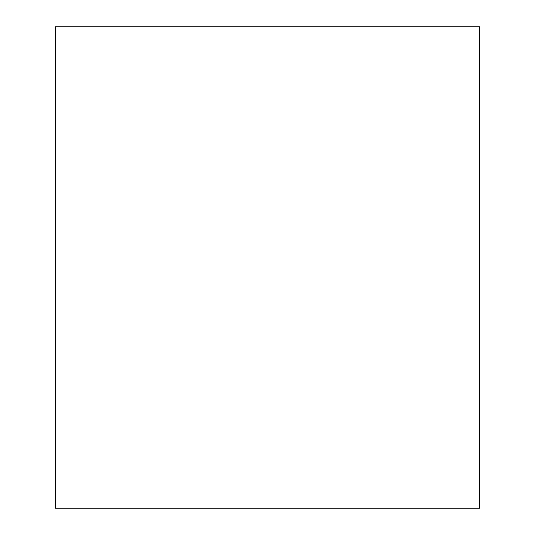 <?xml version="1.0" encoding="UTF-8"?>
<svg xmlns="http://www.w3.org/2000/svg" width="535" height="535" viewBox="0 0 535 535"><rect width="100%" height="100%" fill="white"/><g stroke="black" fill="none" stroke-linecap="round" stroke-linejoin="round"><path stroke-width="0.8" d="M55.312 508.25L479.688 508.25L479.688 26.75L55.312 26.75L55.312 508.25"/></g></svg>
